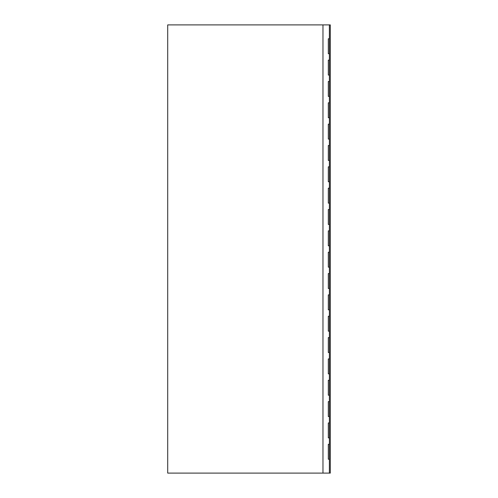 <?xml version="1.0" encoding="UTF-8"?>
<svg xmlns="http://www.w3.org/2000/svg" width="498" height="498" viewBox="0 0 498 498"><rect width="100%" height="100%" fill="white"/><g stroke="black" fill="none" stroke-linecap="round" stroke-linejoin="round"><path stroke-width="0.75" d="M322.972 24.9L167.708 24.9L167.708 473.1L322.972 473.1L322.972 24.9L330.292 24.9L330.292 473.1L329.377 473.1L329.377 24.9M322.972 473.1L329.377 473.1M328.313 459.224L329.377 459.224L328.313 459.224L328.313 444.284L329.377 444.284L328.313 444.284M328.313 437.885L329.377 437.885L328.313 437.885L328.313 422.945L329.377 422.945L328.313 422.945M328.313 416.54L329.377 416.54L328.313 416.54L328.313 401.6L329.377 401.6L328.313 401.6M328.313 395.2L329.377 395.2L328.313 395.2L328.313 380.26L329.377 380.26L328.313 380.26M328.313 373.855L329.377 373.855L328.313 373.855L328.313 358.915L329.377 358.915L328.313 358.915M328.313 352.516L329.377 352.516L328.313 352.516L328.313 337.576L329.377 337.576L328.313 337.576M328.313 331.17L329.377 331.17L328.313 331.17L328.313 316.23L329.377 316.23L328.313 316.23M328.313 309.824L329.377 309.824L328.313 309.824L328.313 294.884L329.377 294.884L328.313 294.884M328.313 288.485L329.377 288.485L328.313 288.485L328.313 273.545L329.377 273.545L328.313 273.545M328.313 267.14L329.377 267.14L328.313 267.14L328.313 252.2L329.377 252.2L328.313 252.2M328.313 245.8L329.377 245.8L328.313 245.8L328.313 230.86L329.377 230.86L328.313 230.86M328.313 224.455L329.377 224.455L328.313 224.455L328.313 209.515L329.377 209.515L328.313 209.515M328.313 203.116L329.377 203.116L328.313 203.116L328.313 188.176L329.377 188.176L328.313 188.176M328.313 181.77L329.377 181.77L328.313 181.77L328.313 166.83L329.377 166.83L328.313 166.83M328.313 160.424L329.377 160.424L328.313 160.424L328.313 145.484L329.377 145.484L328.313 145.484M328.313 139.085L329.377 139.085L328.313 139.085L328.313 124.145L329.377 124.145L328.313 124.145M328.313 117.74L329.377 117.74L328.313 117.74L328.313 102.8L329.377 102.8L328.313 102.8M328.313 96.4L329.377 96.4L328.313 96.4L328.313 81.46L329.377 81.46L328.313 81.46M328.313 75.055L329.377 75.055L328.313 75.055L328.313 60.115L329.377 60.115L328.313 60.115M328.313 53.716L329.377 53.716L328.313 53.716L328.313 38.776L329.377 38.776L328.313 38.776"/></g></svg>
